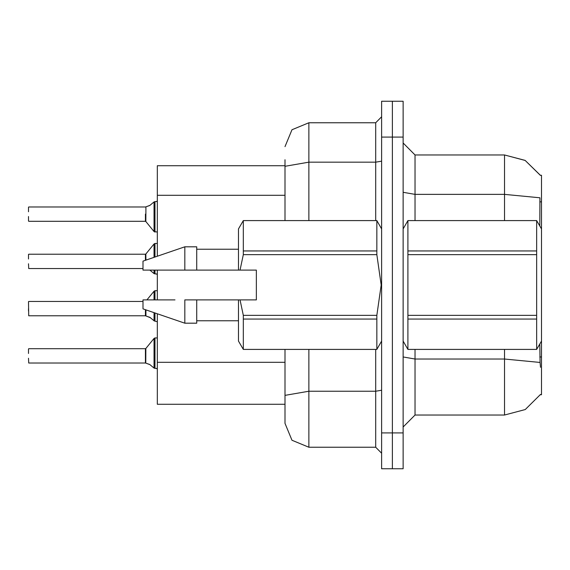 <?xml version="1.0" encoding="UTF-8"?>
<svg xmlns="http://www.w3.org/2000/svg" width="570" height="570" viewBox="0 0 570 570"><rect width="100%" height="100%" fill="white"/><g stroke="black" fill="none" stroke-linecap="round" stroke-linejoin="round"><path stroke-width="0.85" d="M540.538 367.315L540.068 362.477L504.514 359.029L504.514 415.038L525.276 409.517L540.538 394.404L540.324 394.761L541.5 394.761L541.5 341.074L536.676 349.424L536.676 319.022L407.928 319.022L407.928 349.424L536.676 349.424M541.5 341.074L541.5 175.239L540.324 175.239L525.091 160.384L504.514 154.962L525.091 160.384L540.417 175.389L525.17 160.427L504.514 154.962L415.038 154.962L415.038 220.576M157.349 256.229L157.349 165.699L285 165.699M308.862 349.424L308.862 447.251L291.99 440.261L285 423.389L285 404.301L157.349 404.301L157.349 313.771M403.111 432.936L403.111 468.725L392.374 468.725L392.374 101.275L403.111 101.275L403.111 432.936L381.636 432.936L381.636 468.725L392.374 468.725M285 423.389L285 349.424M392.374 101.275L381.636 101.275L381.636 432.936M285 399.527L285 395.388L308.862 391.241L375.673 391.241L375.673 349.424M285 220.576L285 159.735M28.5 308.619L28.5 311.006M154.962 299.913L154.962 290.728L157.349 290.728M28.5 301.701L28.735 315.773L145.414 315.773L145.414 309.681L145.421 315.766L150.01 317.397L154.32 320.981L154.962 321.124L154.962 312.951L154.962 321.124L157.299 321.737M28.5 254.455L28.5 258.994M154.962 257.049L154.962 243.483L157.349 243.483M145.414 260.319L145.414 254.22L145.421 260.319L145.414 254.22L145.877 253.999L145.884 260.162M154.05 270.087L154.05 273.572L154.962 273.885L154.962 270.087M28.5 216.522L28.5 221.053M154.05 201.944L149.803 205.471L145.514 206.981L145.884 206.846L145.877 221.516L154.035 231.584L154.962 232.033L154.962 201.623L154.05 201.944L154.035 231.584L157.349 232.033M145.877 221.516L145.414 221.295L145.414 214.135M28.5 348.947L28.5 353.478M145.792 363.104L145.877 348.484L154.035 338.416L154.962 337.967L154.035 338.416L154.05 368.056L154.962 368.377L154.962 337.967L157.349 337.967M145.414 355.865L145.421 363.012L145.414 348.705L145.877 348.484M541.5 228.926L536.676 220.576L407.928 220.611L407.928 319.022M407.928 250.978L536.676 250.978L536.676 254.633L407.928 254.633M407.928 315.367L536.676 315.367L536.676 319.022M403.111 228.926L407.928 220.611M243.29 220.576L376.813 220.576L243.29 220.576L238.474 228.926L238.474 270.087L256.365 270.087L256.365 299.913L240.013 299.913L243.29 315.367L376.813 315.367L376.813 319.022L243.29 319.022L243.29 349.424L376.813 349.424L376.813 319.022M240.013 299.913L238.474 299.913L238.474 341.074L243.29 349.424M243.29 315.367L243.29 319.022M175.018 299.913L143.027 299.913L143.027 308.862L184.787 323.176L196.714 323.176L196.714 299.913L184.787 299.913L184.787 323.176M243.29 220.611L243.29 254.633L240.013 270.087M243.29 250.978L376.813 250.978L376.813 254.633L243.29 254.633M184.787 270.087L184.787 246.824L143.027 261.138L143.027 270.087L238.474 270.087M184.787 246.824L196.714 246.824L196.714 270.087M504.514 349.424L504.514 359.029L415.038 359.029L415.038 415.038L403.111 426.973M539.769 225.934L539.94 197.804L504.514 194.391L504.514 154.962L525.17 160.427L540.417 175.389M308.862 447.251L375.673 447.251L375.673 391.241L381.636 390.208M285 146.611L291.99 129.739L308.862 122.749L308.862 162.186L375.673 162.186L375.673 122.749L381.636 116.786M145.884 309.838L145.884 315.908L150.551 317.796M146.953 299.913L154.035 291.17L154.962 290.728L154.035 291.17L154.035 299.913M154.042 312.638L154.05 320.81M145.877 253.999L154.035 243.924L154.962 243.483L154.035 243.924L154.042 257.362M154.962 273.885L156.55 273.935L157.349 274.712M156.672 201.538L157.349 200.797L156.672 201.538L157.349 200.797L156.672 201.538L157.349 200.797L156.672 201.538L157.349 200.797L156.672 201.538L157.349 200.797L156.672 201.538L157.349 200.797L156.672 201.538L157.349 200.797L156.672 201.538L157.349 200.797L156.672 201.538L157.349 200.797L156.672 201.538L157.349 200.797L156.786 201.495L154.962 201.623L154.962 214.135M154.962 355.865L154.962 368.377L156.55 368.42L157.349 369.203M145.792 315.858L145.421 315.766M150.01 270.151L154.05 273.572M154.05 368.056L149.803 364.529L145.884 363.154L150.01 364.643M157.349 299.913L157.349 270.087M540.068 362.477L539.769 344.066M504.514 415.038L415.038 415.038M415.038 154.962L403.111 143.027L415.038 154.962M308.862 122.749L375.673 122.749M381.636 453.214L375.673 447.251M28.5 263.76L28.735 268.527L143.027 268.527M145.421 206.988L28.735 206.981M28.5 211.748L28.5 207.224M145.884 206.846L150.01 205.357M145.421 363.012L28.735 363.019L28.5 358.252M536.676 250.978L536.676 220.611M536.676 315.367L536.676 254.633M407.928 220.576L536.676 220.576M403.111 341.074L407.928 349.424M407.928 349.389L536.676 349.389M376.813 315.367L381.202 285L376.813 254.633M143.027 299.913L162.044 299.913M238.474 299.913L196.714 299.913M243.29 349.389L376.813 349.389M376.813 250.978L376.813 220.611M171.77 270.087L165.279 270.087M149.461 317.155L150.01 317.397M541.5 356.955L539.769 356.955M541.5 201.858L539.769 201.858M285 195.275L157.349 195.275M285 362.299L157.349 362.299M504.514 220.576L504.514 194.391L415.038 194.391L403.111 192.325M403.111 137.064L381.636 137.064M415.038 349.424L415.038 359.029L403.111 356.963M285 166.326L308.862 162.186L308.862 220.576M375.673 220.576L375.673 162.186L381.636 161.146M28.735 301.466L143.027 301.466M28.735 254.22L145.414 254.22M28.735 221.295L145.414 221.295M28.735 348.705L145.414 348.705M381.636 341.074L376.813 349.424M196.714 320.789L238.474 320.789M381.636 228.926L376.813 220.576M196.714 249.211L238.474 249.211M154.962 290.728L154.035 291.17M154.962 232.033L154.035 231.584M154.962 243.483L154.035 243.924L154.962 243.483M154.962 337.967L154.035 338.416L154.962 337.967"/></g></svg>
